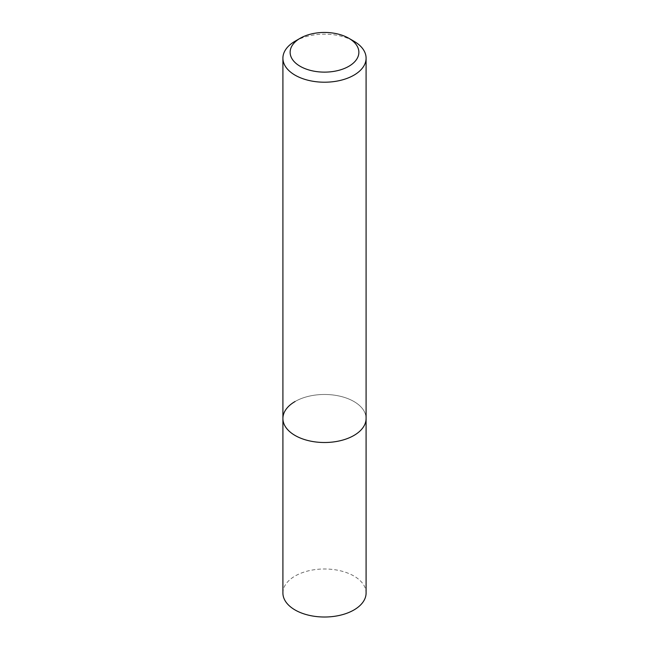 <?xml version="1.0" encoding="UTF-8"?>
<svg xmlns="http://www.w3.org/2000/svg" width="649" height="649" viewBox="0 0 649 649"><rect width="100%" height="100%" fill="white"/><g stroke="black" fill="none" stroke-linecap="round" stroke-linejoin="round"><path stroke-width="0.49" stroke-dasharray="3.25 2.43" d="M282.907 418.491A41.593 24.013 180 0 1 295.084 401.512A41.593 24.013 180 0 1 340.417 396.304A41.593 24.013 180 0 1 366.093 418.491A41.593 24.013 180 0 0 340.417 396.304A41.593 24.013 180 0 0 295.084 401.512M295.084 41.212A41.593 24.013 180 0 1 353.916 41.212M282.907 592.999A41.593 24.013 180 0 1 295.084 576.02A41.593 24.013 180 0 1 340.417 570.812A41.593 24.013 180 0 1 366.093 592.999"/><path stroke-width="0.97" d="M295.084 41.212L300.203 38.259A34.365 19.835 180 0 1 348.797 38.259A34.365 19.835 180 0 1 348.797 66.32A34.365 19.835 180 0 1 300.203 66.32A34.365 19.835 180 0 1 300.203 38.259L295.084 41.212A41.593 24.013 180 0 0 282.907 58.191L282.907 418.491A41.593 24.013 180 0 1 295.084 401.512M348.797 38.259L353.916 41.212A41.593 24.013 180 0 1 366.093 58.191A41.593 24.013 180 0 1 353.916 75.179A41.593 24.013 180 0 1 308.583 80.379A41.593 24.013 180 0 1 282.907 58.191M366.093 58.191L366.093 418.491A41.593 24.013 180 0 1 353.916 435.471A41.593 24.013 180 0 1 308.583 440.679A41.593 24.013 180 0 1 282.907 418.491L282.907 592.999A41.593 24.013 180 0 0 308.583 615.187A41.593 24.013 180 0 0 353.916 609.979A41.593 24.013 180 0 0 366.093 592.999L366.093 418.491A41.593 24.013 180 0 1 353.916 435.471A41.593 24.013 180 0 1 308.583 440.679A41.593 24.013 180 0 1 282.907 418.491"/></g></svg>
